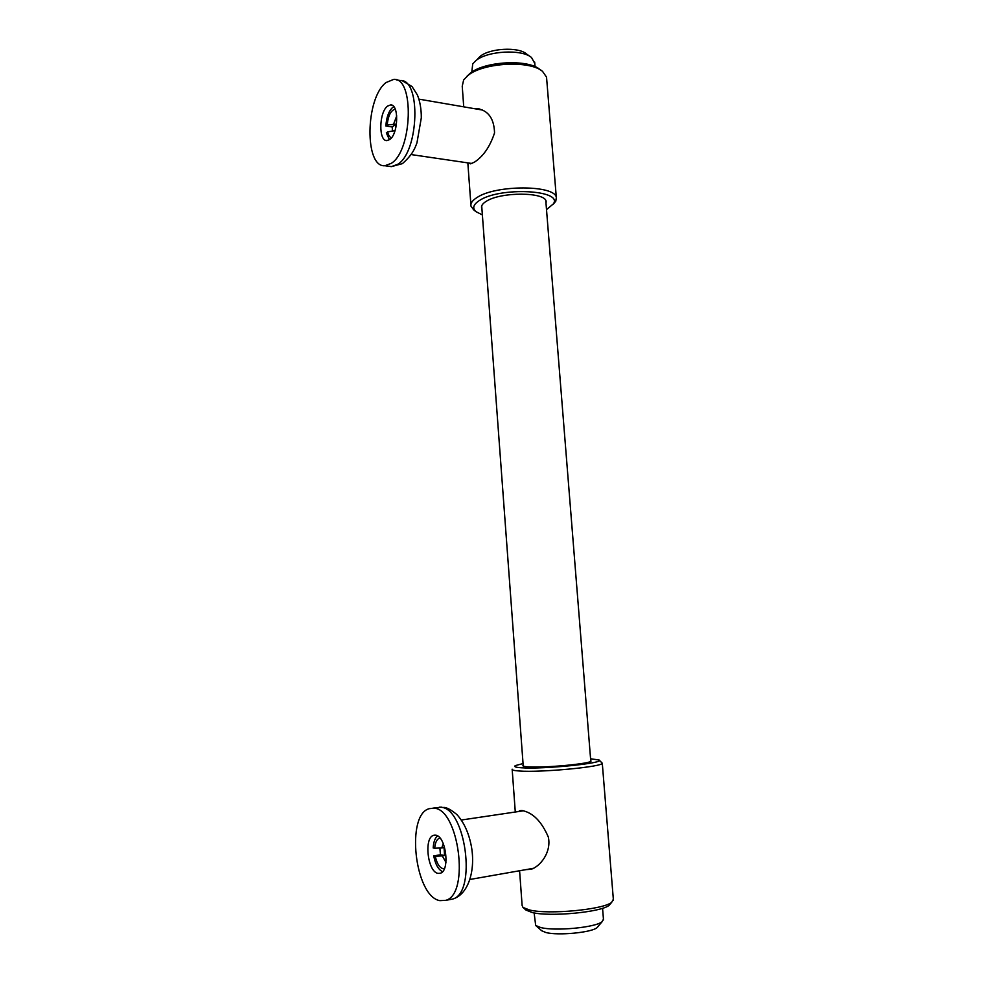 <?xml version="1.0" encoding="UTF-8"?>
<svg xmlns="http://www.w3.org/2000/svg" width="983" height="983" viewBox="0 0 983 983"><rect width="100%" height="100%" fill="white"/><g stroke="black" fill="none" stroke-linecap="round" stroke-linejoin="round"><path stroke-width="1.47" d="M437.509 835.906C434.965 838.044 433.528 842.075 433.208 847.973L434.695 848.218C435.223 842.185 436.993 838.806 439.991 838.057M439.88 848.022L440.433 854.78L433.724 855.874C435.383 864.389 438.32 869.648 442.559 871.675M443.308 843.697L441.723 847.96L444.046 847.579L444.574 855.505L442.239 855.886L445.95 862.312M442.239 855.886L435.223 856.144C437.152 864.536 440.2 868.751 444.341 868.8M435.223 856.144L433.724 855.874M441.723 847.96L434.695 848.218M444.574 855.505L440.433 854.78M433.786 808.235C458.557 808.001 470.267 894.235 445.778 900.33L439.868 900.649C414.531 896.422 405.647 813.85 429.51 808.628L433.786 808.235M438.074 873.383L440.31 873.236C450.349 870.84 445.877 835.636 435.567 835.181L433.601 835.341C423.673 837.59 427.666 872.179 438.074 873.383M590.574 758.778L599.065 760.006C605.847 763.054 542.923 769.431 521.481 767.772C515.473 767.367 513.482 766.629 515.485 765.56L523.054 763.57M523.177 765.278L522.919 765.536C522.612 766.187 524.455 766.629 528.424 766.875C544.496 768.092 591.41 763.668 591.041 761.026L590.709 760.486M599.139 760.068L602.284 763.226C602.935 766.801 540.355 772.724 519.294 771.004C514.134 770.647 511.75 770.045 512.155 769.185M526.065 869.611L531.066 869.341C540.208 866.453 551.635 852.224 548.33 837.061C541.621 821.493 532.921 812.671 522.206 810.57L517.906 811.626M613.343 899.285L611.672 902.333C603.316 909.631 548.477 914.792 529.542 909.988L522.993 907.444L522.12 905.466L519.589 870.754M610.762 903.402L609.128 905.318C601.227 912.224 549.976 917.065 532.184 912.519L526.016 910.098L522.993 907.444M393.827 106.705L392.573 107.479C388.69 111.19 386.454 117.358 385.877 125.984L387.191 124.964C388.224 115.466 390.915 110.207 395.252 109.199M391.467 137.792C389.673 137.202 388.408 135.224 387.646 131.894L386.331 132.902L389.452 139.721M385.877 125.984L392.278 126.991L392.364 131.083M394.945 130.886L394.158 130.764L394.613 131.869M392.278 126.991L395.916 124.177L395.805 127.839M395.916 124.177L387.191 124.964M396.739 115.908L393.704 123.821M387.646 131.894L394.158 130.764M386.012 82.56L393.728 79.377C414.556 77.252 412.393 150.596 391.32 163.325L384.943 165.722C364.374 167.909 365.246 98.214 386.012 82.56M389.76 139.5C398.434 133.872 399.159 104.014 390.583 104.911L387.56 106.115C378.934 112.246 378.43 141.491 386.958 140.581L389.76 139.5M541.141 70.395L539.937 69.535C528.154 58.882 484.398 61.229 470.12 73.307L466.962 76.293M481.928 208.789L481.596 207.929C481.105 205.742 482.653 203.542 486.241 201.331C500.679 191.685 545.504 191.882 546.13 201.454L546.02 203.456M546.683 78.947L546.536 77.129L542.555 71.403C530.046 60.061 483.206 62.568 467.994 75.445L463.644 79.942L462.231 86.221L463.73 106.84M468.547 162.994L470.488 163.829L474.396 162.17C483.267 156.432 489.976 146.688 494.547 132.926C494.093 118.501 488.232 110.366 476.952 108.535L474.334 108.658M553.073 204.378L555.776 201.232L556.329 197.632C555.604 184.89 495.899 184.607 477.001 197.522C472.344 200.446 470.341 203.334 471.004 206.209L473.966 210.079M546.511 209.625L553.368 203.874C563.443 189.928 500.052 186.647 479.52 200.458C473.315 204.427 472.123 208.163 475.944 211.628L482.383 214.933M530.415 56.744L526.335 53.844C518.262 46.656 489.718 48.204 480.159 56.363L477.652 58.869M598.205 926.293L597.025 927.669C591.422 932.597 557.889 935.791 545.909 932.511L541.731 930.778L535.686 925.482L534.125 912.9M534.789 63.477L531.52 57.518C521.887 48.929 487.408 50.797 475.969 60.565L472.725 63.932L471.791 72.128M603.451 919.191L602.075 921.735C595.465 927.547 554.965 931.38 540.662 927.522L535.686 925.482M432.815 808.161L440.556 807.276C465.463 807.018 477.234 892.969 452.61 899.076L449.292 899.691M396.26 79.832L400.228 80.545C421.179 78.456 419.016 151.579 397.82 164.247L391.406 166.618L388.801 166.262M439.364 807.203L441.723 807.19M461.371 820.019L523.509 810.791M434.965 835.132L433.601 835.341M445.778 900.33L452.61 899.076C469.002 894.333 475.551 869.316 471.398 846.461C468.817 832.896 463.951 822.243 456.788 814.477C450.951 809.709 446.601 807.362 443.738 807.399M469.972 879.466L533.683 868.272M613.417 900.182L602.284 763.226M609.128 905.318L611.672 902.333M519.319 810.815L521.346 810.52M515.289 812.019L512.192 769.615M384.943 165.722L391.406 166.618L402.416 163.633C412.995 154.282 414.949 148.089 416.952 142.867L421.302 117.874C421.363 109.273 420.06 101.642 417.406 94.982L412.049 86.565L402.6 80.938M411.287 154.589L471.926 163.485M391.639 105.083L390.583 104.911M418.918 99.136L482.42 110.047M481.596 207.929L481.51 206.799M556.329 197.632L546.536 77.129M553.368 203.874L555.776 201.232M475.944 211.628L473.241 209.514M476.952 108.535L479.569 108.99M470.894 204.697L467.834 162.883M481.707 205.902L523.239 766.076M597.025 927.669L602.075 921.735M534.678 62.076L535.047 66.684M545.786 200.593L590.783 761.284M602.567 908.255L603.501 919.916"/></g></svg>
